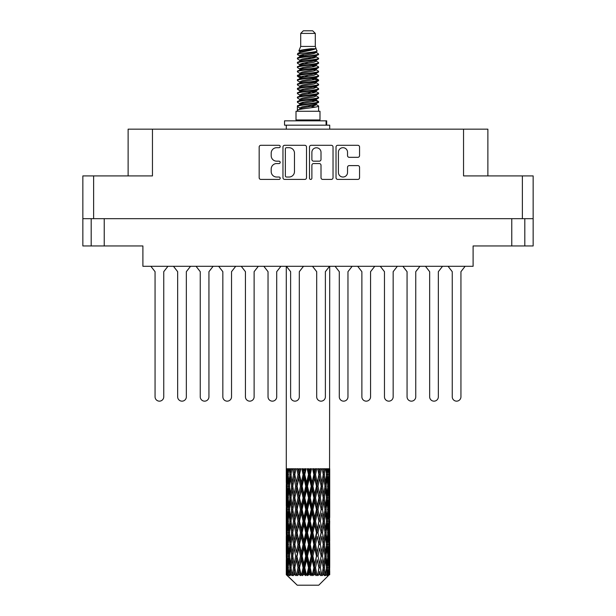 <?xml version="1.0" encoding="UTF-8"?>
<svg xmlns="http://www.w3.org/2000/svg" width="616" height="616" viewBox="0 0 616 616"><rect width="100%" height="100%" fill="white"/><g stroke="black" fill="none" stroke-linecap="round" stroke-linejoin="round"><path stroke-width="0.92" d="M338.407 172.472A4.566 4.566 0 0 0 342.973 177.031A4.566 4.566 0 0 0 347.532 172.472L347.532 167.306A1.709 1.709 0 0 1 349.241 165.604L357.858 165.604A1.709 1.709 0 0 1 359.559 167.306L359.559 177.716A1.709 1.709 0 0 1 357.858 179.418L337.722 179.418A1.709 1.709 0 0 1 336.02 177.716L336.02 147.008A1.709 1.709 0 0 1 337.722 145.299L357.858 145.299A1.709 1.709 0 0 1 359.559 147.008L359.559 155.625A1.709 1.709 0 0 1 357.858 157.326L349.241 157.326A1.709 1.709 0 0 1 347.532 155.625L347.532 152.252A4.566 4.566 0 0 0 342.973 147.694A4.566 4.566 0 0 0 338.407 152.252L338.407 172.472M310.687 179.418A1.194 1.194 0 0 0 311.881 178.224L311.881 165.265A1.709 1.709 0 0 1 313.59 163.556L319.304 163.556A1.709 1.709 0 0 1 321.005 165.265L321.005 177.716A1.709 1.709 0 0 0 322.715 179.418L331.331 179.418A1.709 1.709 0 0 0 333.033 177.716L333.033 147.008A1.709 1.709 0 0 0 331.331 145.299L311.195 145.299A1.709 1.709 0 0 0 309.494 147.008L309.494 178.224A1.194 1.194 0 0 0 310.687 179.418M104.227 218.672L104.227 245.953L142.897 245.953L142.897 266.289L473.103 266.289L473.103 245.953L524.809 245.953L524.809 218.672L524.809 245.953L533.148 245.953L533.148 175.914L533.148 218.672L82.852 218.672L82.852 175.914L82.852 245.953L91.191 245.953L91.191 218.672M306.506 177.716L306.506 147.008A1.709 1.709 0 0 0 304.805 145.299L284.669 145.299A1.709 1.709 0 0 0 282.967 147.008L282.967 177.716A1.709 1.709 0 0 0 284.669 179.418L304.805 179.418A1.709 1.709 0 0 0 306.506 177.716M276.653 147.694L279.002 147.694A1.194 1.194 0 0 0 280.195 146.5A1.194 1.194 0 0 0 279.002 145.299L260.876 145.299A1.709 1.709 0 0 0 259.167 147.008L259.167 177.716A1.709 1.709 0 0 0 260.876 179.418L279.002 179.418A1.194 1.194 0 0 0 280.195 178.224A1.194 1.194 0 0 0 279.002 177.031L276.653 177.031A5.459 5.459 0 0 1 271.194 171.571L271.194 169.015A5.459 5.459 0 0 1 276.653 163.556L279.002 163.556A1.194 1.194 0 0 0 280.195 162.362A1.194 1.194 0 0 0 279.002 161.169L276.653 161.169A5.459 5.459 0 0 1 271.194 155.709L271.194 153.153A5.459 5.459 0 0 1 276.653 147.694M82.852 175.914L152.452 175.914L152.452 129.167L487.88 129.167L487.88 175.914M463.548 129.167L463.548 175.914L533.148 175.914M128.12 175.914L128.12 129.167L152.452 129.167M286.548 147.694A1.194 1.194 0 0 0 285.354 148.887L285.354 175.837A1.194 1.194 0 0 0 286.548 177.031L289.02 177.031A5.459 5.459 0 0 0 294.479 171.571L294.479 153.153A5.459 5.459 0 0 0 289.02 147.694L286.548 147.694M321.005 152.337A4.566 4.566 0 0 0 316.447 147.778A4.566 4.566 0 0 0 311.881 152.337L311.881 159.459A1.709 1.709 0 0 0 313.59 161.169L319.304 161.169A1.709 1.709 0 0 0 321.005 159.459L321.005 152.337M104.227 245.953L91.191 245.953M465.126 266.289L460.937 271.679L460.937 396.812A4.343 4.343 0 0 1 456.595 401.155A4.343 4.343 0 0 1 452.252 396.812L452.252 271.679L448.055 266.289M167.945 266.289L163.748 271.679L163.748 396.812A4.343 4.343 0 0 1 159.405 401.155A4.343 4.343 0 0 1 155.063 396.812L155.063 271.679L150.874 266.289M190.536 266.289L186.348 271.679L186.348 396.812A4.343 4.343 0 0 1 181.997 401.155A4.343 4.343 0 0 1 177.654 396.812L177.654 271.679L173.466 266.289M352.16 266.289L347.971 271.679L347.971 396.812A4.343 4.343 0 0 1 343.628 401.155A4.343 4.343 0 0 1 339.285 396.812L339.285 271.679L335.089 266.289M397.351 266.289L393.162 271.679L393.162 396.812A4.343 4.343 0 0 1 388.812 401.155A4.343 4.343 0 0 1 384.469 396.812L384.469 271.679L380.28 266.289M442.534 266.289L438.346 271.679L438.346 396.812A4.343 4.343 0 0 1 434.003 401.155A4.343 4.343 0 0 1 429.652 396.812L429.652 271.679L425.463 266.289M213.128 266.289L208.94 271.679L208.94 396.812A4.343 4.343 0 0 1 204.597 401.155A4.343 4.343 0 0 1 200.246 396.812L200.246 271.679L196.057 266.289M258.312 266.289L254.123 271.679L254.123 396.812A4.343 4.343 0 0 1 249.78 401.155A4.343 4.343 0 0 1 245.438 396.812L245.438 271.679L241.241 266.289M155.063 396.812L155.063 271.679M163.748 271.679L163.748 396.812M200.246 396.812L200.246 271.679M208.94 271.679L208.94 396.812M245.438 396.812L245.438 271.679M254.123 271.679L254.123 396.812M303.503 266.289L299.307 271.679L299.307 396.812A4.343 4.343 0 0 1 294.964 401.155A4.343 4.343 0 0 1 290.621 396.812L290.621 271.679L286.432 266.289M235.72 266.289L231.531 271.679L231.531 396.812A4.343 4.343 0 0 1 227.189 401.155A4.343 4.343 0 0 1 222.838 396.812L222.838 271.679L218.649 266.289M280.911 266.289L276.715 271.679L276.715 396.812A4.343 4.343 0 0 1 272.372 401.155A4.343 4.343 0 0 1 268.029 396.812L268.029 271.679L263.84 266.289M177.654 396.812L177.654 271.679L177.654 396.812M186.348 271.679L186.348 396.812L186.348 271.679M222.838 396.812L222.838 271.679L222.838 396.812M231.531 271.679L231.531 396.812L231.531 271.679M268.029 396.812L268.029 271.679M276.715 271.679L276.715 396.812M339.285 396.812L339.285 271.679M347.971 271.679L347.971 396.812M384.469 396.812L384.469 271.679L384.469 396.812M393.162 271.679L393.162 396.812L393.162 271.679M429.652 396.812L429.652 271.679L429.652 396.812M438.346 271.679L438.346 396.812L438.346 271.679M329.568 266.289L325.379 271.679L325.379 396.812A4.343 4.343 0 0 1 321.036 401.155A4.343 4.343 0 0 1 316.693 396.812L316.693 271.679L312.497 266.289M374.759 266.289L370.562 271.679L370.562 396.812A4.343 4.343 0 0 1 366.22 401.155A4.343 4.343 0 0 1 361.877 396.812L361.877 271.679L357.688 266.289M419.943 266.289L415.754 271.679L415.754 396.812A4.343 4.343 0 0 1 411.403 401.155A4.343 4.343 0 0 1 407.06 396.812L407.06 271.679L402.872 266.289M361.877 396.812L361.877 271.679M370.562 271.679L370.562 396.812M407.06 396.812L407.06 271.679M415.754 271.679L415.754 396.812M452.252 396.812L452.252 271.679M460.937 271.679L460.937 396.812M300.7 33.41L315.3 33.41L312.689 30.8L303.311 30.8L300.7 33.41L300.7 46.439L298.852 50.905L300.377 51.967M315.3 33.41L315.3 46.439L300.7 46.439M319.989 111.265L296.011 111.265L296.011 119.958L319.989 119.958L319.989 111.265M298.875 119.958L298.875 120.828M317.125 119.958L317.125 120.828M315.561 48.733L302.163 51.428L297.697 53.7C297.567 52.206 312.674 50.589 315.561 48.733L311.018 48.733C304.312 49.496 300.254 50.219 298.852 50.905M297.697 53.7L297.667 54.716L300.377 56.318M315.3 46.439L316.963 51.19L313.837 52.514L302.163 54.685L299.753 55.771L300.092 56.164M317.148 50.905C318.048 52.168 297.028 53.322 297.397 54.416M318.303 53.7L318.603 54.416L317.794 54.416L318.303 53.7L315.908 52.121L316.247 52.514L313.837 53.6L300.092 56.464L297.397 58.212L297.667 59.067L300.092 60.514M313.844 100.3L318.603 101.663C319.257 103.111 296.743 104.558 297.397 106.006L297.397 106.553L299.753 107.908L299.753 108.801M315.623 99.761L316.247 100.308L313.837 101.394L302.163 103.565L297.397 106.006M318.603 101.663L318.333 102.51L313.837 104.651L302.163 106.822L299.753 107.908M318.603 102.21C319.257 103.657 296.743 105.105 297.397 106.553L297.397 111.265M318.603 106.006C319.257 107.454 296.743 108.909 297.397 110.356L302.163 107.908L313.837 105.736L316.247 104.651L315.908 104.258L318.603 106.006L318.603 111.265M317.794 54.416C314.114 55.679 296.75 56.949 297.397 58.212M297.397 58.759C296.743 57.311 319.257 55.864 318.603 54.416L313.837 56.857L302.163 59.028L299.753 60.114L299.753 61.2M313.844 55.771L318.603 58.212C319.257 59.66 296.743 61.115 297.397 62.562L297.667 63.409L300.377 65.003M315.908 56.464L316.247 56.857L313.837 57.943L302.163 60.114L297.397 62.562M318.603 58.212L318.333 59.067L315.908 60.514L302.163 63.371L299.753 64.464L300.092 64.857M318.603 58.759C319.257 60.206 296.743 61.654 297.397 63.102M315.908 60.807L318.603 62.562C319.257 64.01 296.743 65.458 297.397 66.905L297.667 67.752L300.377 69.346M316.247 60.114L316.247 61.2L313.837 62.285L302.163 64.464L297.397 66.905M318.603 62.562L318.333 63.409L315.908 64.857L302.163 67.722L299.753 68.807L300.092 69.2M318.603 63.102C319.257 64.549 296.743 65.997 297.397 67.444M316.247 64.464L316.247 65.55L318.603 66.905C319.257 68.353 296.743 69.8 297.397 71.248L297.667 72.095L300.092 73.543M316.247 65.55L313.837 66.636L302.163 68.807L297.397 71.248M318.603 66.905L318.333 67.752L315.908 69.2L302.163 72.064L299.753 73.15L299.753 74.236M318.603 67.444C319.257 68.892 296.743 70.347 297.397 71.795M315.623 69.346L318.603 71.248C319.257 72.696 296.743 74.143 297.397 75.591L297.667 76.446L300.377 78.04M315.908 69.5L316.247 69.893L313.837 70.979L302.163 73.15L297.397 75.591M318.603 71.248L318.333 72.095L315.908 73.543L302.163 76.407L299.753 77.493L300.092 77.893M318.603 71.795C319.257 73.242 296.743 74.69 297.397 76.138M315.908 73.843L318.603 75.591C319.257 77.038 296.743 78.494 297.397 79.941L297.667 80.788L300.377 82.382M316.247 73.15L316.247 74.236L313.837 75.321L302.163 77.493L297.397 79.941M318.603 75.591L318.333 76.446L315.908 77.893L302.163 80.758L299.753 81.843L300.092 82.236M318.603 76.138C319.257 77.585 296.743 79.033 297.397 80.48M315.623 78.04L318.603 79.941C319.257 81.389 296.743 82.837 297.397 84.284L297.667 85.131L300.092 86.579M315.908 78.186L316.247 78.579L313.837 79.664L302.163 81.843L297.397 84.284M318.603 79.941L318.333 80.788L315.908 82.236L302.163 85.1L299.753 86.186L299.753 87.272M318.603 80.48C319.257 81.928 296.743 83.376 297.397 84.831M315.908 82.529L318.603 84.284C319.257 85.732 296.743 87.179 297.397 88.627L297.667 89.474L302.156 90.529M316.247 81.843L316.247 82.929L313.837 84.015L302.163 86.186L297.397 88.627M318.603 84.284L318.333 85.131L315.908 86.579L302.163 89.443L299.753 90.529L300.377 91.076M318.603 84.831C319.257 86.278 296.743 87.726 297.397 89.174M315.623 86.725L318.603 88.627C319.257 90.075 296.743 91.522 297.397 92.97L297.667 93.825L300.092 95.272M315.908 86.879L316.247 87.272L313.837 88.358L302.163 90.529L297.397 92.97M318.603 88.627L318.333 89.474L315.908 90.922L302.163 93.786L299.753 94.872L299.753 95.957M318.603 89.174C319.257 90.621 296.743 92.069 297.397 93.517M313.844 90.529L318.603 92.97C319.257 94.425 296.743 95.873 297.397 97.32L297.667 98.167L300.092 99.615M315.908 91.222L316.247 91.615L313.837 92.7L302.163 94.872L297.397 97.32M318.603 92.97L318.333 93.825L315.908 95.272L302.163 98.136L299.753 99.222L299.753 100.308M318.603 93.517C319.257 94.964 296.743 96.412 297.397 97.859M315.908 95.565L318.603 97.32C319.257 98.768 296.743 100.216 297.397 101.663L297.667 102.51L300.377 104.104M316.247 94.872L316.247 95.957L313.837 97.043L302.163 99.222L297.397 101.663M318.603 97.32L318.333 98.167L315.908 99.615L302.163 102.479L299.753 103.565L300.092 103.958M318.603 97.859C319.257 99.307 296.743 100.762 297.397 102.21M300.908 55.024L303.65 55.455M300.031 55.409L302.156 55.771M312.351 57.172L315.092 57.604M300.908 63.718L303.65 64.149M313.844 65.542L315.97 65.904M300.031 64.103L302.156 64.464M312.351 65.858L315.092 66.289M300.908 68.06L303.65 68.492M313.844 69.893L315.97 70.247M300.031 68.445L302.156 68.807M297.613 75.868L303.65 77.185M313.844 78.579L315.97 78.94M300.031 77.139L302.156 77.501M312.351 78.894L318.387 80.211M313.844 87.272L315.97 87.626M300.908 89.782L303.65 90.213M313.844 91.615L315.97 91.977M312.351 91.93L315.092 92.362M312.351 100.616L315.092 101.047M300.908 102.818L303.65 103.249M313.844 104.651L315.97 105.005M300.031 103.203L302.156 103.565M312.351 104.966L315.092 105.398M329.722 571.363L329.706 574.774L329.66 571.117M329.722 548.086L329.722 564.102L329.706 544.452L329.552 552.444L329.237 544.452L329.552 536.436L329.706 544.452M329.706 521.159L329.552 529.167L329.237 521.159L329.552 513.143L329.722 540.81L329.645 532.794L328.69 532.794M329.722 501.501L329.722 517.517L329.706 497.867L329.552 505.882L329.237 497.867L329.552 489.866L329.706 497.867L329.722 478.208L329.722 494.232M286.278 266.289L286.278 482.582L286.355 474.582L287.31 474.582M329.722 266.289L329.552 482.582L329.483 468.761L329.044 470.947L328.906 468.761L328.382 468.761L328.813 474.582L328.197 482.582L327.435 474.582L328.005 468.761L327.281 468.761L327.034 470.947L326.788 468.761L325.872 468.761L326.611 474.582L325.571 482.582L324.409 474.582L325.271 468.761L324.185 468.761L323.839 470.947L323.477 468.761L322.237 468.761L323.238 474.582L321.845 482.582L320.351 474.582L321.452 468.761L320.074 468.761L319.642 470.947L319.204 468.761L317.71 468.761L318.911 474.582L317.248 482.582L315.515 474.582L316.786 468.761L315.2 468.761L314.714 470.947L314.222 468.761L312.574 468.761L313.898 474.582L312.073 482.582L310.21 474.582L311.565 468.761L309.879 468.761L309.363 470.947L308.855 468.761L307.145 468.761L308.516 474.582L306.637 482.582L304.766 474.582L306.129 468.761L304.435 468.761L303.927 470.947L303.426 468.761L301.778 468.761L303.095 474.582L301.286 482.582L299.53 474.582L300.8 468.761L299.214 468.761L298.752 470.947L298.29 468.761L296.796 468.761L297.99 474.582L296.358 482.582L294.818 474.582L295.934 468.761L294.548 468.761L294.155 470.947L293.763 468.761L292.515 468.761L293.509 474.582L292.161 482.582L290.937 474.582L291.815 468.761L290.729 468.761L290.429 470.947L290.128 468.761L289.212 468.761L289.936 474.582L288.966 482.582L288.134 474.582L288.719 468.761L287.995 468.761L287.803 470.947L287.618 468.761L287.095 468.761L287.503 474.582L286.956 482.582L286.84 468.761L286.448 470.947L286.278 468.761L286.355 474.582M329.722 468.761L329.722 478.208M326.272 474.582L327.435 474.582L327.905 479.34M326.788 468.761L326.834 469.161M323.477 468.761L323.839 470.947L323.2 474.582L324.409 474.582L325.448 481.689M316.47 486.224L314.714 494.232L312.905 486.224L314.714 478.208L316.47 486.224L316.878 486.224L314.445 474.582L315.515 474.582L317.248 482.582L318.911 474.582L320.351 474.582L321.845 482.582L321.29 486.224L318.048 468.761M319.204 468.761L319.712 470.585M318.911 474.582L318.718 473.619M314.222 468.761L314.714 470.947L314.445 474.582L313.182 468.761M311.234 486.224L309.363 494.232L307.484 486.224L309.363 478.208L311.234 486.224L311.912 486.224L312.073 482.582L313.898 474.582L314.445 474.582L314.714 478.208M308.855 468.761L309.309 474.582L308 468.761M305.79 486.224L303.927 494.232L302.102 486.224L303.927 478.208L305.79 486.224L306.691 486.224L306.637 482.582L308.485 474.474M304.797 474.474L304.088 474.582L302.81 468.761M303.426 468.761L303.927 478.208M299.846 476.037L301.286 482.582L303.087 474.543M298.29 468.761L299.122 474.582L297.952 468.761M295.649 486.224L294.155 494.232L292.762 486.224L294.155 478.208L295.649 486.224L296.827 486.224L296.358 482.582L297.99 474.582L299.122 474.582L298.752 478.208L300.485 486.224L298.752 494.232L297.089 486.224L298.752 478.208M293.763 468.761L294.71 474.582L293.724 468.761M291.591 486.224L290.429 494.232L289.389 486.224L290.429 478.208L291.591 486.224L292.8 486.224L292.161 482.582L293.509 474.582L294.71 474.582L294.155 478.208M289.166 480.796L289.936 474.582L291.129 474.582L290.429 470.947M287.364 476.414L287.503 474.582L288.611 474.582M286.294 486.224L286.448 478.208L286.763 486.224L286.448 494.232L286.294 486.224L286.34 506.129M318.749 585.2L329.229 574.774L318.749 585.2L297.251 585.2L286.363 574.774L286.448 571.363L286.555 574.774L287.61 575.644L286.902 574.774L286.571 567.729L286.956 559.728L287.503 567.729L286.902 574.774M293.509 521.159L292.161 529.167L290.937 521.159L292.161 513.143L293.509 521.159L294.71 521.159L294.155 524.801L295.649 532.794L294.155 540.81L292.762 532.794L294.71 521.159L292.762 509.517L294.155 501.501L295.649 509.517L294.155 517.517L293.255 512.427M293.509 544.452L292.161 552.444L290.937 544.452L292.161 536.436L293.509 544.452L294.71 544.452L293.255 553.176L294.155 548.086L295.649 556.086L294.155 564.102L292.762 556.086L294.71 544.452L293.255 535.704M286.686 471.902L286.448 470.947M287.333 484.145L286.956 482.582M286.686 477.261L286.448 478.208M286.763 486.224L287.803 486.224M286.686 495.179L286.448 494.232M286.355 497.867L287.31 497.867M286.294 509.517L286.448 501.501L286.763 509.517L286.448 517.517L286.294 509.517L286.294 532.794L286.448 524.801L286.763 532.794L286.448 540.81L286.294 532.794M286.571 497.867L286.956 489.866L287.503 497.867L286.956 505.882L286.571 497.867M287.187 486.224L287.803 478.208L288.565 486.224L287.803 494.232L287.187 486.224M288.28 473.05L287.803 470.947M289.512 485.185L288.966 482.582M288.28 476.122L287.803 478.208M288.565 486.224L289.728 486.224M288.28 496.327L287.803 494.232M287.333 488.311L286.956 489.866M287.503 497.867L288.611 497.867M287.333 507.438L286.956 505.882M286.686 500.546L286.448 501.501M286.763 509.517L287.803 509.517M286.355 521.159L287.31 521.159M286.686 518.472L286.448 517.517M286.571 521.159L286.956 513.143L287.503 521.159L286.956 529.167L286.571 521.159M287.187 509.517L287.803 501.501L288.565 509.517L287.803 517.517L287.187 509.517M288.134 497.867L288.966 489.866L289.936 497.867L288.966 505.882L288.134 497.867M291.129 474.582L290.429 478.208M289.936 497.867L291.129 497.867L290.429 494.232M289.512 487.271L288.966 489.866M289.512 508.477L288.966 505.882M288.28 499.399L287.803 501.501M288.565 509.517L289.728 509.517M288.28 519.619L287.803 517.517M287.333 511.596L286.956 513.143M287.503 521.159L288.611 521.159M286.686 523.846L286.448 524.801M286.763 532.794L287.803 532.794M287.333 530.722L286.956 529.167M286.34 536.182L286.294 556.086L286.448 548.086L286.763 556.086L286.448 564.102L286.294 556.086M286.355 544.452L287.31 544.452M286.686 541.764L286.448 540.81M287.187 532.794L287.803 524.801L288.565 532.794L287.803 540.81L287.187 532.794M288.134 521.159L288.966 513.143L289.936 521.159L288.966 529.167L288.134 521.159M289.389 509.517L290.429 501.501L291.591 509.517L290.429 517.517L289.389 509.517M290.937 497.867L292.161 489.866L293.509 497.867L292.161 505.882L290.937 497.867M294.818 474.582L295.742 468.761L294.548 468.761M297.089 486.224L294.71 474.582L293.255 483.314M293.509 497.867L294.71 497.867L293.255 489.142M294.818 497.867L296.358 489.866L297.99 497.867L296.358 505.882L294.155 494.232M292.8 486.224L292.161 489.866M291.591 509.517L292.8 509.517L292.161 505.882M291.129 497.867L290.429 501.501M289.936 521.159L291.129 521.159L290.429 517.517M289.512 510.556L288.966 513.143M289.512 531.754L288.966 529.167M288.28 522.699L287.803 524.801M288.565 532.794L289.728 532.794M286.571 544.452L286.956 536.436L287.503 544.452L286.956 552.444L286.571 544.452M287.333 534.873L286.956 536.436M287.503 544.452L288.611 544.452M288.28 542.912L287.803 540.81M286.686 547.131L286.448 548.086M286.763 556.086L287.803 556.086M287.333 554.007L286.956 552.444M286.34 559.482L286.363 574.774M286.355 567.729L287.31 567.729M286.686 565.057L286.448 564.102M288.134 544.452L288.966 536.436L289.936 544.452L288.966 552.444L288.134 544.452M289.389 532.794L290.429 524.801L291.591 532.794L290.429 540.81L289.389 532.794M299.53 474.582L299.122 474.582L300.323 468.761L299.214 468.761M300.485 486.224L301.555 486.224L299.122 474.582L296.358 489.866M302.102 486.224L301.555 486.224L301.286 482.582M297.99 497.867L299.122 497.867L296.827 486.224L294.155 501.501M299.53 497.867L301.286 489.866L303.095 497.867L301.286 505.882L299.53 497.867L299.122 497.867L298.752 494.232M295.649 509.517L296.827 509.517L294.71 497.867L293.255 506.606M297.089 509.517L298.752 501.501L300.485 509.517L298.752 517.517L296.358 505.882M294.818 521.159L294.155 517.517L294.71 521.159L296.827 509.517L296.358 513.143L297.99 521.159L296.358 529.167L294.818 521.159L296.358 513.143M292.8 509.517L292.161 513.143M291.591 532.794L292.8 532.794L292.161 529.167M291.129 521.159L290.429 524.801M289.936 544.452L291.129 544.452L290.429 540.81M289.512 533.841L288.966 536.436M287.187 556.086L287.803 548.086L288.565 556.086L287.803 564.102L287.187 556.086M288.28 545.992L287.803 548.086M288.565 556.086L289.728 556.086M289.512 555.047L288.966 552.444M287.333 558.165L286.956 559.728M287.503 567.729L288.611 567.729M288.28 566.196L287.803 564.102M329.583 574.774L329.552 559.728L329.706 574.774M328.767 574.774L329.522 574.774M286.686 570.416L286.448 571.363M289.389 556.086L290.429 548.086L291.591 556.086L290.429 564.102L289.389 556.086M287.017 574.774L288.026 575.644L287.518 574.774L287.803 571.363L288.111 574.774L289.335 575.644L288.134 567.729L288.966 559.728L289.936 567.729L289.073 574.774L290.144 575.644L290.429 571.363L290.906 574.774L292.23 575.644L290.937 567.729L292.161 559.728L293.509 567.729L292.323 574.774L293.385 575.644L294.155 571.363L294.779 574.774L296.127 575.644L294.818 567.729L296.358 559.728L297.99 567.729L296.55 574.774L297.543 575.644L298.752 571.363L299.476 574.774L300.762 575.644L301.07 574.774L299.53 567.729L301.286 559.728L303.095 567.729L301.501 574.774L302.364 575.644L303.149 574.774L303.927 571.363L304.712 574.774L305.852 575.644L306.406 574.774L304.766 567.729L306.637 559.728L308.516 567.729L306.86 574.774L307.53 575.644L308.57 574.774L309.363 571.363L310.156 574.774L311.08 575.644L311.85 574.774L310.21 567.729L312.073 559.728L313.898 567.729L312.297 574.774L312.728 575.644L313.952 574.774L314.714 571.363L315.469 574.774L316.108 575.644L317.048 574.774L315.515 567.729L317.248 559.728L318.911 567.729L317.633 575.644L318.957 574.774L319.642 571.363L320.636 575.644L321.675 574.774L320.351 567.729L321.845 559.728L323.238 567.729L321.929 575.644L323.277 574.774L323.839 571.363L324.363 575.644L325.44 574.774L324.409 567.729L325.571 559.728L326.611 567.729L325.356 575.644L326.642 574.774L327.034 571.363L327.065 575.644L328.112 574.774L327.435 567.729L328.197 559.728L328.813 567.729L328.282 574.774L327.681 575.644L328.829 574.774L329.044 571.363L329.229 574.774L328.829 574.774M286.555 574.774L297.251 585.2M327.412 574.774L326.642 574.774M324.37 574.774L323.277 574.774M320.305 574.774L318.957 574.774M317.456 574.774L317.048 574.774M315.469 574.774L313.952 574.774M312.297 574.774L311.85 574.774M310.156 574.774L308.57 574.774M306.86 574.774L306.406 574.774M304.712 574.774L303.149 574.774M301.501 574.774L301.07 574.774M299.476 574.774L298.036 574.774M296.55 574.774L296.165 574.774M294.779 574.774L293.547 574.774M290.906 574.774L289.967 574.774M288.111 574.774L287.518 574.774M307.484 486.224L306.691 486.224L304.088 474.582L305.39 468.761L304.435 468.761M303.095 474.582L304.088 474.582L301.555 486.224L301.286 489.866M303.095 497.867L304.088 497.867L301.555 486.224L298.752 501.501M304.766 497.867L306.637 489.866L308.516 497.867L306.637 505.882L304.766 497.867L304.088 497.867L303.927 494.232M300.485 509.517L301.555 509.517L299.122 497.867L296.827 509.517L299.122 521.159L298.752 517.517M302.102 509.517L303.927 501.501L305.79 509.517L303.927 517.517L302.102 509.517L301.555 509.517L301.286 505.882M297.99 521.159L299.122 521.159L298.752 524.801L300.485 532.794L298.752 540.81L297.089 532.794L298.752 524.801M295.649 532.794L296.827 532.794L294.71 521.159L293.255 529.891M297.089 532.794L296.358 529.167M294.818 544.452L296.358 536.436L297.99 544.452L296.358 552.444L294.155 540.81M292.8 532.794L292.161 536.436M291.591 556.086L292.8 556.086L292.161 552.444M291.129 544.452L290.429 548.086M289.512 557.134L288.966 559.728M289.936 567.729L291.129 567.729L290.429 564.102M288.28 569.269L287.803 571.363M299.53 521.159L301.286 513.143L303.095 521.159L301.286 529.167L299.53 521.159L299.122 521.159L301.555 509.517L301.286 513.143M310.21 474.582L309.309 474.582L309.363 478.208M312.905 486.224L311.912 486.224L309.309 474.582L310.618 468.761L309.879 468.761M308.516 474.582L309.309 474.582L306.691 486.224L306.637 489.866M308.516 497.867L309.309 497.867L306.691 486.224L304.088 497.867L303.927 501.501M310.21 497.867L312.073 489.866L313.898 497.867L312.073 505.882L310.21 497.867L309.309 497.867L309.363 494.232M305.79 509.517L306.691 509.517L304.088 497.867L301.555 509.517L304.088 521.159L303.927 517.517M307.484 509.517L309.363 501.501L311.234 509.517L309.363 517.517L307.484 509.517L306.691 509.517L306.637 505.882M303.095 521.159L304.088 521.159L303.927 524.801L305.79 532.794L303.927 540.81L302.102 532.794L303.927 524.801M300.485 532.794L301.555 532.794L299.122 521.159L296.358 536.436M302.102 532.794L301.555 532.794L301.286 529.167M297.99 544.452L299.122 544.452L296.827 532.794L294.71 544.452L296.358 552.444M299.53 544.452L301.286 536.436L303.095 544.452L301.286 552.444L299.53 544.452L299.122 544.452L298.752 540.81M295.649 556.086L296.827 556.086L296.358 559.728M293.509 567.729L294.71 567.729L293.255 559.005M294.818 567.729L294.155 564.102M292.8 556.086L292.161 559.728M291.129 567.729L290.429 571.363M297.089 556.086L298.752 548.086L300.485 556.086L298.752 564.102L296.827 556.086L299.122 544.452L298.752 548.086M304.766 521.159L306.637 513.143L308.516 521.159L306.637 529.167L304.766 521.159L304.088 521.159L306.691 509.517L306.637 513.143M318.01 486.224L319.642 478.208L321.182 486.224L319.642 494.232L318.01 486.224L316.878 486.224L317.248 482.582M313.898 497.867L314.445 497.867L311.912 486.224L312.073 489.866M315.515 497.867L317.248 489.866L318.911 497.867L317.248 505.882L315.515 497.867L314.445 497.867L314.714 494.232M311.234 509.517L311.912 509.517L309.309 497.867L309.363 501.501M312.905 509.517L314.714 501.501L316.47 509.517L314.714 517.517L312.905 509.517L311.912 509.517L312.073 505.882M308.516 521.159L309.309 521.159L306.691 509.517L315.677 468.761M310.21 521.159L312.073 513.143L313.898 521.159L312.073 529.167L310.21 521.159L309.309 521.159L309.363 517.517M305.79 532.794L306.691 532.794L304.088 521.159L301.555 532.794L301.286 536.436M307.484 532.794L309.363 524.801L311.234 532.794L309.363 540.81L307.484 532.794L306.691 532.794L306.637 529.167M303.095 544.452L304.088 544.452L301.555 532.794L299.122 544.452L301.555 556.086L301.286 552.444M304.766 544.452L306.637 536.436L308.516 544.452L306.637 552.444L304.766 544.452L304.088 544.452L303.927 540.81M300.485 556.086L301.555 556.086L301.286 559.728M297.99 567.729L299.122 567.729L296.827 556.086L294.155 571.363M299.53 567.729L299.122 567.729L298.752 564.102M296.127 575.644L294.71 567.729L293.385 575.644M302.102 556.086L303.927 548.086L305.79 556.086L303.927 564.102L302.102 556.086L301.555 556.086L304.088 544.452L303.927 548.086M318.911 497.867L316.878 486.224L319.642 470.947M321.452 468.761L320.258 468.761L319.173 474.582L319.642 478.208M321.182 486.224L323.238 497.867L321.845 505.882L320.351 497.867L321.845 489.866M320.351 497.867L319.173 497.867L319.642 494.232M316.47 509.517L316.878 509.517L314.445 497.867L316.878 486.224L317.248 489.866M318.01 509.517L319.642 501.501L321.182 509.517L319.642 517.517L318.01 509.517L316.878 509.517L317.248 505.882M313.898 521.159L314.445 521.159L311.912 509.517L314.445 497.867L314.714 501.501M315.515 521.159L317.248 513.143L318.911 521.159L317.248 529.167L315.515 521.159L314.445 521.159L314.714 517.517M311.234 532.794L311.912 532.794L309.309 521.159L311.912 509.517L312.073 513.143M312.905 532.794L314.714 524.801L316.47 532.794L314.714 540.81L312.905 532.794L311.912 532.794L312.073 529.167M308.516 544.452L309.309 544.452L306.691 532.794L309.309 521.159L309.363 524.801M310.21 544.452L312.073 536.436L313.898 544.452L312.073 552.444L310.21 544.452L309.309 544.452L309.363 540.81M305.79 556.086L306.691 556.086L304.088 544.452L306.691 532.794L306.637 536.436M307.484 556.086L309.363 548.086L311.234 556.086L309.363 564.102L307.484 556.086L306.691 556.086L306.637 552.444M303.095 567.729L304.088 567.729L301.555 556.086L298.752 571.363M304.766 567.729L304.088 567.729L303.927 564.102M300.762 575.644L299.122 567.729L297.543 575.644M322.491 486.224L323.839 478.208L325.063 486.224L323.839 494.232L322.491 486.224L321.29 486.224L322.745 477.485M322.745 471.679L322.307 468.968M326.064 486.224L327.034 478.208L327.866 486.224L327.034 494.232L326.064 486.224L324.871 486.224L325.571 482.582M323.2 474.582L323.839 478.208M322.745 494.956L321.29 486.224L319.173 497.867L319.642 501.501M324.409 497.867L325.571 489.866L326.611 497.867L325.571 505.882L324.409 497.867L323.2 497.867L323.839 494.232M321.182 509.517L319.173 497.867L316.878 509.517L317.248 513.143M322.491 509.517L323.839 501.501L325.063 509.517L323.839 517.517L322.491 509.517L321.29 509.517L321.845 505.882M318.911 521.159L316.878 509.517L314.445 521.159L314.714 524.801M320.351 521.159L321.845 513.143L323.238 521.159L321.845 529.167L320.351 521.159L319.173 521.159L319.642 517.517M316.47 532.794L316.878 532.794L314.445 521.159L311.912 532.794L312.073 536.436M318.01 532.794L319.642 524.801L321.182 532.794L319.642 540.81L318.01 532.794L316.878 532.794L317.248 529.167M313.898 544.452L314.445 544.452L311.912 532.794L309.309 544.452L309.363 548.086M315.515 544.452L317.248 536.436L318.911 544.452L317.248 552.444L315.515 544.452L314.445 544.452L314.714 540.81M311.234 556.086L311.912 556.086L309.309 544.452L306.691 556.086L306.637 559.728M312.905 556.086L314.714 548.086L316.47 556.086L314.714 564.102L312.905 556.086L311.912 556.086L312.073 552.444M308.516 567.729L309.309 567.729L306.691 556.086L304.088 567.729L303.927 571.363M310.21 567.729L309.309 567.729L309.363 564.102M305.852 575.644L304.088 567.729L302.364 575.644M326.488 473.542L327.034 470.947M327.72 484.684L328.197 482.582M326.488 475.621L327.034 478.208M326.488 496.819L327.034 494.232M324.871 486.224L325.571 489.866M326.064 509.517L327.034 501.501L327.866 509.517L327.034 517.517L326.064 509.517L324.871 509.517L325.571 505.882M323.2 497.867L323.839 501.501M322.745 518.241L321.845 513.143M324.409 521.159L325.571 513.143L326.611 521.159L325.571 529.167L324.409 521.159L323.2 521.159L323.839 517.517M321.182 532.794L319.642 524.801M322.491 532.794L323.839 524.801L325.063 532.794L323.839 540.81L322.491 532.794L321.29 532.794L321.845 529.167M318.911 544.452L317.248 536.436M320.351 544.452L321.845 536.436L323.238 544.452L321.845 552.444L320.351 544.452L319.173 544.452L319.642 540.81M316.47 556.086L316.878 556.086L314.445 544.452L314.714 548.086M318.01 556.086L319.642 548.086L321.182 556.086L319.642 564.102L318.01 556.086L316.878 556.086L317.248 552.444M313.898 567.729L314.445 567.729L311.912 556.086L312.073 559.728M315.515 567.729L314.445 567.729L314.714 564.102M311.08 575.644L309.309 567.729L309.363 571.363M327.435 497.867L328.197 489.866L328.813 497.867L328.197 505.882L327.435 497.867L326.272 497.867M328.497 486.224L329.044 478.208L329.044 494.232L328.497 486.224L327.389 486.224M328.667 472.51L329.044 470.947M329.237 474.582L328.197 474.582M329.314 483.537L329.552 482.582M328.667 476.661L329.044 478.208M328.667 495.788L329.044 494.232M327.72 487.764L328.197 489.866M327.72 507.977L328.197 505.882M326.488 498.906L327.034 501.501M326.488 520.112L327.034 517.517M324.871 509.517L325.571 513.143M326.064 532.794L327.034 524.801L327.866 532.794L327.034 540.81L326.064 532.794L324.871 532.794L325.571 529.167M323.2 521.159L323.839 524.801M322.745 541.541L321.845 536.436M324.409 544.452L325.571 536.436L326.611 544.452L325.571 552.444L324.409 544.452L323.2 544.452L323.839 540.81M321.182 556.086L319.642 548.086M322.491 556.086L323.839 548.086L325.063 556.086L323.839 564.102L322.491 556.086L321.29 556.086L321.845 552.444M318.911 567.729L317.248 559.728M320.351 567.729L319.173 567.729L319.642 564.102M316.108 575.644L314.445 567.729L314.714 571.363M327.435 521.159L328.197 513.143L328.813 521.159L328.197 529.167L327.435 521.159L326.272 521.159M328.497 509.517L329.044 501.501L329.044 517.517L328.497 509.517L327.389 509.517M329.645 486.224L328.69 486.224M329.314 488.912L329.552 489.866M329.237 497.867L328.197 497.867M329.314 506.837L329.552 505.882M328.667 499.946L329.044 501.501M328.667 519.072L329.044 517.517M327.72 511.057L328.197 513.143M327.72 531.262L328.197 529.167M326.488 522.199L327.034 524.801M326.488 543.412L327.034 540.81M324.871 532.794L325.571 536.436M326.064 556.086L327.034 548.086L327.866 556.086L327.034 564.102L326.064 556.086L324.871 556.086L325.571 552.444M323.2 544.452L323.839 548.086M322.745 564.826L321.845 559.728M324.409 567.729L323.2 567.729L323.839 564.102M320.636 575.644L319.642 571.363M327.435 544.452L328.197 536.436L328.813 544.452L328.197 552.444L327.435 544.452L326.272 544.452M328.497 532.794L329.044 524.801L329.044 540.81L328.497 532.794L327.389 532.794M329.645 509.517L328.69 509.517M329.314 512.196L329.552 513.143M329.237 521.159L328.197 521.159M329.314 530.122L329.552 529.167M328.667 523.238L329.044 524.801M328.667 542.373L329.044 540.81M327.72 534.334L328.197 536.436M327.72 554.546L328.197 552.444M326.488 545.491L327.034 548.086M326.488 566.689L327.034 564.102M324.871 556.086L325.571 559.728M323.2 567.729L323.839 571.363M328.497 556.086L329.044 548.086L329.044 564.102L328.497 556.086L327.389 556.086M329.314 535.481L329.552 536.436M329.237 544.452L328.197 544.452M329.314 553.399L329.552 552.444M328.667 546.531L329.044 548.086M328.667 565.657L329.044 564.102M327.72 557.626L328.197 559.728M327.435 567.729L326.272 567.729M326.488 568.768L327.034 571.363M329.645 556.086L328.69 556.086M329.706 567.729L329.722 564.102M329.314 558.774L329.552 559.728M329.237 567.729L328.197 567.729M328.667 569.808L329.044 571.363M311.018 48.733L302.163 50.343L299.753 51.428L300.092 51.821M315.97 90.175L315.908 90.922M308 105.736L315.092 107.161M304.843 62.832L308 63.371M300.092 104.258L299.753 104.651L299.753 103.565M308 57.943L311.157 58.489M315.97 77.139L316.247 78.579M308 92.7L311.157 93.247M304.843 75.868L308 76.407M300.092 91.222L299.753 91.615L299.753 90.529M313.844 103.565L315.908 104.258M321.929 575.644L322.745 570.639M317.633 575.644L322.745 547.362M312.728 575.644L322.745 524.07M329.483 468.761L328.49 468.761M307.53 575.644L316.878 532.794L322.745 500.777M328.005 468.761L326.873 468.761M325.271 468.761L324.07 468.761M311.565 468.761L310.618 468.761M306.129 468.761L305.39 468.761M300.8 468.761L300.323 468.761M291.93 468.761L290.729 468.761M289.127 468.761L287.995 468.761M287.518 468.761L286.517 468.761M284.538 125.171L284.538 120.828L326.68 120.828L326.68 125.171L284.538 125.171M329.722 129.167L329.722 125.171L326.68 125.171M286.278 125.171L286.278 129.167M93.624 175.914L93.624 218.672M522.376 218.672L522.376 175.914M511.773 245.953L511.773 218.672M326.08 125.171L326.08 120.828M286.278 489.866L286.278 505.882M286.278 513.143L286.278 529.167M286.278 536.436L286.278 552.444M286.278 559.728L286.278 574.774M299.753 51.428L299.753 52.514M316.247 55.771L316.247 56.857M299.753 68.807L299.753 69.893M299.753 77.493L299.753 78.579M316.247 90.529L316.247 91.615M316.247 99.222L316.247 100.308M315.908 99.907L318.333 101.355M297.667 89.474L300.092 90.922M316.247 51.428L316.247 52.514M299.753 55.771L299.753 56.857M299.753 64.464L299.753 65.55M316.247 68.807L316.247 69.893M299.753 81.843L299.753 82.929M316.247 86.186L316.247 87.272M316.247 103.565L316.247 104.651"/></g></svg>
